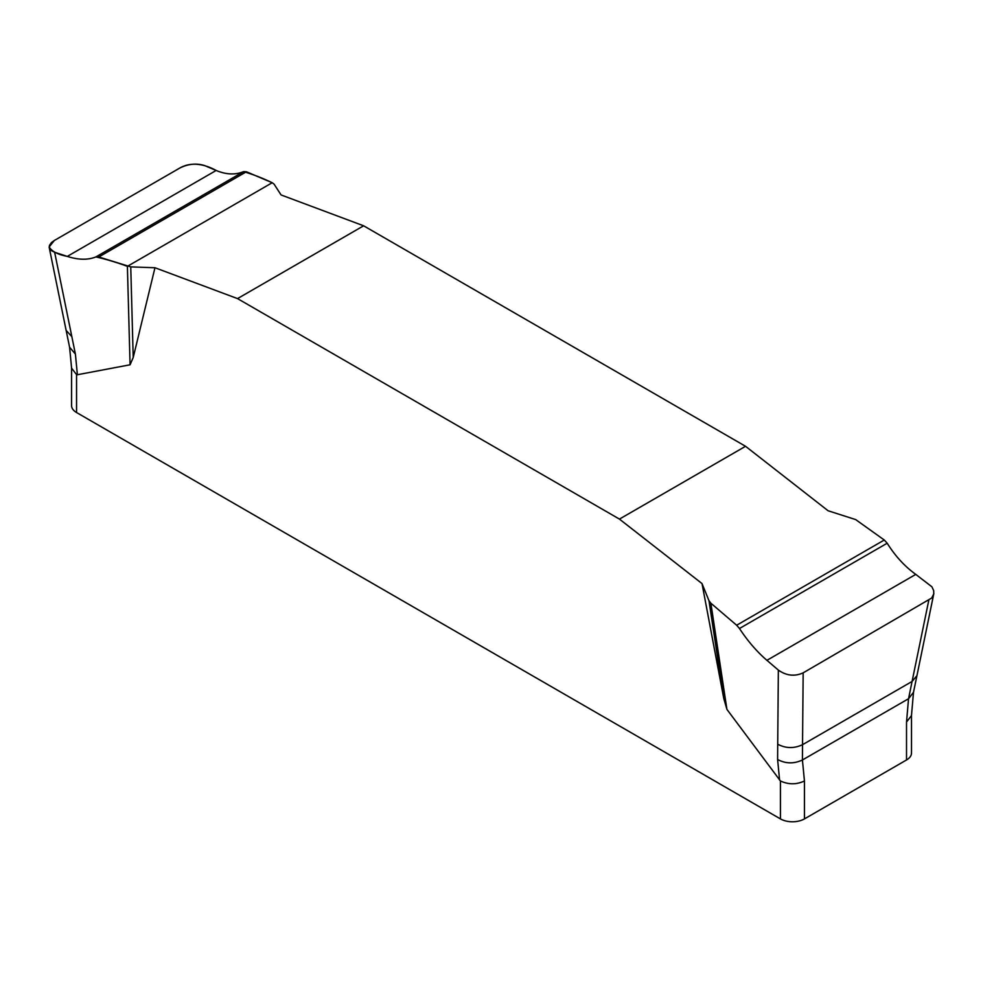 <?xml version="1.0" encoding="UTF-8"?>
<svg xmlns="http://www.w3.org/2000/svg" width="983" height="983" viewBox="0 0 983 983"><rect width="100%" height="100%" fill="white"/><g stroke="black" fill="none" stroke-linecap="round" stroke-linejoin="round"><path stroke-width="1.47" d="M884.27 540.023L887.194 543.218C895.194 556.022 904.716 566.405 915.775 574.391L931.896 586.802L933.69 590.611L933.752 593.953L931.663 598.033L803.16 672.851L802.533 744.696C794.018 748.653 785.736 748.481 777.713 744.192L778.352 670.099L766.924 660.33C756.935 651.729 747.78 641.125 739.474 628.506L736.66 625.237L884.27 540.023L855.677 519.589L828.104 510.767L745.544 446.294L363.624 225.795L281.064 194.941L274.085 184.14L272.205 182.727L127.397 266.344C116.559 262.35 106.053 259.205 95.879 256.932C87.892 260.139 78.357 259.967 67.299 256.403C57.862 254.56 51.816 251.415 49.175 246.991L54.298 240.503L179.914 167.97C193.307 160.34 208.138 165.992 216.149 170.464C226.139 174.642 235.293 175.035 243.6 171.644C252.975 174.384 262.522 178.083 272.205 182.727L246.414 171.755L98.804 256.981L95.879 256.932C87.88 260.126 78.357 259.954 67.299 256.403L54.643 252.262L75.396 354.077L77.387 374.744L76.551 374.584L76.551 412.528L780.428 818.9A16.981 9.805 0 0 0 804.45 818.9L906.523 759.97A16.981 9.805 0 0 0 911.499 753.039L911.499 715.341M154.97 267.745L130.751 266.885L133.209 357.517L154.97 267.745L237.53 298.599L619.45 519.098L702.009 583.57L723.771 698.483L708.989 600.724L702.009 583.57M133.209 357.517L130.063 364.791L77.387 374.744M780.428 818.9L780.428 780.969L726.916 709.382L723.771 698.483M619.45 519.098L745.544 446.294M363.624 225.795L237.53 298.599M736.66 625.237L710.869 603.206L726.916 709.382M710.869 603.206L708.989 600.724M777.713 744.192L777.602 759.49C785.626 763.779 793.908 763.938 802.423 759.994L804.45 780.969L804.45 818.9M933.85 593.499L916.93 675.677L912.077 681.452L928.775 600.33M803.16 672.851C794.694 676.673 786.425 675.751 778.352 670.099M906.523 759.97L906.523 722.038L908.55 698.729L912.077 681.452L802.533 744.696L802.423 759.994L908.55 698.729L913.502 692.278L916.93 675.677M130.751 266.885L98.804 256.981M130.063 364.791L127.397 266.344M54.643 252.262L51.177 250.505L49.236 247.618L49.445 245.418L51.411 242.604L54.298 240.503L179.914 167.97C188.38 163.829 196.649 163.043 204.722 165.611L216.149 170.464C226.139 174.63 235.281 175.023 243.6 171.644L246.414 171.755M906.523 722.038L911.474 715.587L913.502 692.278M780.428 780.969C788.563 784.704 796.562 784.704 804.45 780.969M71.575 367.925L71.575 405.586A16.981 9.805 0 0 0 76.551 412.528M75.396 354.077L69.584 347.22L71.599 368.195L76.551 374.584M779.593 780.158L777.602 759.49M71.87 336.678L66.144 330.423L49.15 247.175M243.6 171.644L95.879 256.932M216.149 170.464L67.299 256.403M739.474 628.506L887.194 543.218M766.924 660.33L915.775 574.391M69.584 347.22L66.144 330.423"/></g></svg>
